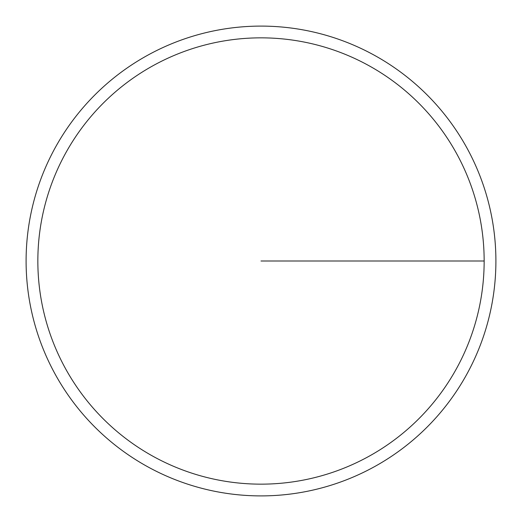 <?xml version="1.0" encoding="UTF-8"?>
<svg xmlns="http://www.w3.org/2000/svg" width="522" height="522" viewBox="0 0 522 522"><rect width="100%" height="100%" fill="white"/><g stroke="black" fill="none" stroke-linecap="round" stroke-linejoin="round"><path stroke-width="0.78" d="M495.9 261A234.9 234.9 0 0 1 143.55 464.43A234.9 234.9 0 0 1 143.55 57.57A234.9 234.9 0 0 1 495.9 261M484.155 261A223.155 223.155 0 0 0 149.422 67.743A223.155 223.155 0 0 0 149.422 454.257A223.155 223.155 0 0 0 484.155 261L261 261"/></g></svg>
